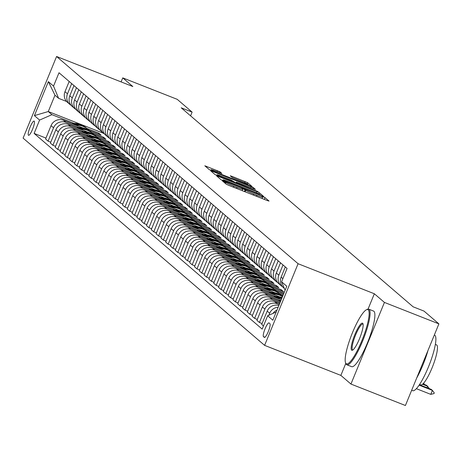 <?xml version="1.0" encoding="UTF-8"?>
<svg xmlns="http://www.w3.org/2000/svg" width="462" height="462" viewBox="0 0 462 462"><rect width="100%" height="100%" fill="white"/><g stroke="black" fill="none" stroke-linecap="round" stroke-linejoin="round"><path stroke-width="0.69" d="M223.51 181.15L222.274 180.786L226.282 184.222L228.8 185.389L267.296 200.554L269.057 201.074L265.049 197.632L262.035 196.419L262.572 196.899A7.508 0.508 22.3 0 1 262.676 197.055A7.508 0.508 22.3 0 1 256.936 195.241L253.73 193.976A7.508 0.508 22.3 0 1 245.68 190.246L243.399 188.981L242.146 188.588L242.683 189.068A7.508 0.508 22.3 0 1 242.787 189.218A7.508 0.508 22.3 0 1 237.046 187.405L233.841 186.14A7.508 0.508 22.3 0 1 225.791 182.409L223.51 181.15M28.436 135.25A7.646 1.536 -68.5 0 0 28.529 135.308A7.646 1.536 -68.5 0 0 32.663 128.996A7.646 1.536 -68.5 0 0 34.228 121.131A7.646 1.536 -68.5 0 0 34.136 121.073A7.646 1.536 -68.5 0 0 30.001 127.379A7.646 1.536 -68.5 0 0 28.436 135.25M219.918 171.766L204.81 165.777L209.292 169.646L211.81 170.813L252.096 186.538L247.615 182.675L232.051 176.368L230.261 175.803L232.195 177.483L241.181 181.196A6.277 0.427 22.3 0 1 247.996 184.448A6.277 0.427 22.3 0 1 243.197 182.929L217.856 172.95A6.277 0.427 22.3 0 1 211.042 169.698A6.277 0.427 22.3 0 1 215.841 171.217L221.858 173.446L219.918 171.766L219.542 172.678M132.837 86.527L122.753 77.876L177.223 99.33L192.111 112.104L181.22 107.813L413.115 306.803L424.012 311.093L438.9 323.874L384.43 302.419L374.347 293.763L298.088 263.721L56.583 56.491L132.837 86.527M218.335 176.409L216.574 175.889L221.021 179.712L223.539 180.879L263.825 196.604L259.344 192.741L256.826 191.574L218.335 176.409L218.029 177.142M215.159 174.676L210.707 170.859L212.468 171.379L250.964 186.538L253.476 187.705L255.417 189.391L238.011 182.675L236.215 182.109L237.514 183.241L258.067 191.655L215.159 174.676M269.918 323.666L269.075 322.944A7.409 1.484 -68.5 0 0 268.982 322.886A7.409 1.484 -68.5 0 0 264.98 328.996A7.409 1.484 -68.5 0 0 263.461 336.625L264.31 337.347A7.409 1.484 -68.5 0 0 264.397 337.404A7.409 1.484 -68.5 0 0 268.399 331.294A7.409 1.484 -68.5 0 0 269.918 323.666M298.088 263.721L264.605 345.362L23.1 138.126L56.583 56.491M285.118 290.275L281.589 281.78L287.064 268.434L59.009 72.742L53.534 86.088L58.628 98.348L54.978 95.218L48.279 111.544L51.935 114.674L74.145 123.423M281.589 281.78L286.775 286.232L272.84 320.212L267.654 315.76L276.201 312.023M45.957 138.08L34.124 133.42L262.179 329.111L267.654 315.76M34.124 133.42L39.599 120.068L34.407 115.615L48.348 81.641L53.534 86.088M345.795 363.375L340.864 375.398L350.947 384.055L384.43 302.419M350.947 384.055L405.417 405.509L438.9 323.874M122.753 77.876L121.096 81.907M340.864 375.398L264.605 345.362M190.575 115.847L192.111 112.104M103.552 133.316L48.279 111.544L34.407 115.615M86.81 128.413L98.776 133.125L98.4 134.049M88.496 130.151L101.08 135.106L98.776 133.125M50.762 142.198L48.077 141.141L45.576 138.998L51.051 125.652A9.563 9.344 -49.4 0 1 63.386 120.259L82.796 127.905M48.077 141.141L53.552 127.795A9.563 9.344 -49.4 0 1 65.887 122.401L78.95 127.547M91.615 132.536L103.58 137.249L103.199 138.173M93.301 134.269L105.885 139.229L103.58 137.249M55.561 146.321L52.882 145.264L50.381 143.122L55.856 129.776A9.563 9.344 -49.4 0 1 68.191 124.382L87.595 132.022M52.882 145.264L58.356 131.918A9.563 9.344 -49.4 0 1 70.692 126.524L83.755 131.67M96.419 136.66L108.379 141.372L108.004 142.29M98.106 138.392L110.689 143.347L108.379 141.372M60.366 150.445L57.681 149.388L55.186 147.245L60.661 133.893A9.563 9.344 -49.4 0 1 72.996 128.5L92.4 136.146M57.681 149.388L63.155 136.036A9.563 9.344 -49.4 0 1 75.491 130.648L88.554 135.793M101.218 140.777L113.184 145.495L112.809 146.414M102.91 142.515L115.488 147.47L113.184 145.495M65.171 154.568L62.486 153.505L59.991 151.363L65.465 138.017A9.563 9.344 -49.4 0 1 77.801 132.623L97.205 140.269M62.486 153.505L67.96 140.159A9.563 9.344 -49.4 0 1 80.296 134.765L93.359 139.911M106.023 144.901L117.989 149.613L117.608 150.537M107.71 146.639L120.293 151.594L117.989 149.613M69.976 158.685L67.29 157.629L64.79 155.486L70.264 142.14A9.563 9.344 -49.4 0 1 82.6 136.746L102.004 144.387M67.29 157.629L72.765 144.283A9.563 9.344 -49.4 0 1 85.1 138.889L98.163 144.034M110.828 149.024L122.794 153.736L122.413 154.655M112.514 150.756L125.098 155.711L122.794 153.736M74.775 162.809L72.095 161.752L69.595 159.609L75.069 146.258A9.563 9.344 -49.4 0 1 87.405 140.864L106.809 148.51M72.095 161.752L77.57 148.4A9.563 9.344 -49.4 0 1 89.905 143.012L102.962 148.158M115.633 153.141L127.593 157.86L127.217 158.778M117.319 154.88L129.903 159.835L127.593 157.86M79.58 166.932L76.894 165.875L74.399 163.727L79.874 150.381A9.563 9.344 -49.4 0 1 92.209 144.987L111.613 152.633M76.894 165.875L82.369 152.524A9.563 9.344 -49.4 0 1 94.704 147.13L107.767 152.275M120.432 157.265L132.398 161.977L132.022 162.901M122.118 159.003L134.702 163.958L132.398 161.977M84.384 171.05L81.699 169.993L79.204 167.85L84.679 154.504A9.563 9.344 -49.4 0 1 97.008 149.111L116.418 156.751M81.699 169.993L87.174 156.647A9.563 9.344 -49.4 0 1 99.509 151.253L112.572 156.399M125.237 161.388L137.202 166.101L136.821 167.025M126.923 163.121L139.507 168.081L137.202 166.101M89.183 175.173L86.504 174.116L84.003 171.974L89.478 158.622A9.563 9.344 -49.4 0 1 101.813 153.234L121.217 160.874M86.504 174.116L91.978 160.764A9.563 9.344 -49.4 0 1 104.314 155.376L117.377 160.522M130.041 165.512L142.007 170.224L141.626 171.142M131.728 167.244L144.311 172.199L142.007 170.224M93.988 179.296L91.309 178.24L88.808 176.097L94.283 162.745A9.563 9.344 -49.4 0 1 106.618 157.351L126.022 164.998M91.309 178.24L96.783 164.888A9.563 9.344 -49.4 0 1 109.113 159.494L122.176 164.639M134.84 169.629L146.806 174.341L146.431 175.265M136.533 171.367L149.111 176.322L146.806 174.341M98.793 183.414L96.108 182.357L93.613 180.215L99.087 166.869A9.563 9.344 -49.4 0 1 111.423 161.475L130.827 169.121M96.108 182.357L101.582 169.011A9.563 9.344 -49.4 0 1 113.918 163.617L126.981 168.763M139.645 173.752L151.611 178.465L151.236 179.389M141.332 175.485L153.915 180.446L151.611 178.465M103.598 187.537L100.912 186.481L98.412 184.338L103.886 170.986A9.563 9.344 -49.4 0 1 116.222 165.598L135.632 173.238M100.912 186.481L106.387 173.135A9.563 9.344 -49.4 0 1 118.722 167.741L131.785 172.886M144.45 177.876L156.416 182.588L156.035 183.506M146.136 179.608L158.72 184.563L156.416 182.588M108.397 191.661L105.717 190.604L103.217 188.461L108.691 175.11A9.563 9.344 -49.4 0 1 121.027 169.716L140.431 177.362M105.717 190.604L111.192 177.252A9.563 9.344 -49.4 0 1 123.527 171.858L136.59 177.004M149.255 181.993L161.215 186.706L160.84 187.63M150.941 183.732L163.525 188.687L161.215 186.706M113.202 195.778L110.516 194.721L108.021 192.579L113.496 179.233A9.563 9.344 -49.4 0 1 125.831 173.839L145.235 181.485M110.516 194.721L115.991 181.375A9.563 9.344 -49.4 0 1 128.326 175.982L141.389 181.127M154.054 186.117L166.02 190.829L165.644 191.753M155.746 187.849L168.324 192.81L166.02 190.829M118.006 199.902L115.321 198.845L112.826 196.702L118.301 183.35A9.563 9.344 -49.4 0 1 130.636 177.962L150.04 185.603M115.321 198.845L120.796 185.499A9.563 9.344 -49.4 0 1 133.131 180.105L146.194 185.25M158.859 190.24L170.825 194.952L170.443 195.871M160.545 191.973L173.129 196.928L170.825 194.952M122.811 204.025L120.126 202.968L117.625 200.826L123.1 187.474A9.563 9.344 -49.4 0 1 135.435 182.08L154.839 189.726M120.126 202.968L125.6 189.616A9.563 9.344 -49.4 0 1 137.936 184.228L150.999 189.374M163.663 194.358L175.629 199.076L175.248 199.994M165.35 196.096L177.934 201.051L175.629 199.076M127.61 208.148L124.931 207.086L122.43 204.943L127.905 191.597A9.563 9.344 -49.4 0 1 140.24 186.203L159.644 193.849M124.931 207.086L130.405 193.74A9.563 9.344 -49.4 0 1 142.741 188.346L155.798 193.491M168.468 198.481L180.428 203.193L180.053 204.117M170.155 200.213L182.738 205.174L180.428 203.193M132.415 212.266L129.73 211.209L127.235 209.067L132.71 195.721A9.563 9.344 -49.4 0 1 145.045 190.327L164.449 197.967M129.73 211.209L135.204 197.863A9.563 9.344 -49.4 0 1 147.54 192.469L160.603 197.615M173.267 202.604L185.233 207.317L184.858 208.235M174.954 204.337L187.537 209.292L185.233 207.317M137.22 216.389L134.534 215.332L132.04 213.19L137.514 199.838A9.563 9.344 -49.4 0 1 149.844 194.444L169.254 202.09M134.534 215.332L140.009 201.981A9.563 9.344 -49.4 0 1 152.345 196.593L165.408 201.738M178.072 206.722L190.038 211.44L189.657 212.358M179.758 208.46L192.342 213.415L190.038 211.44M142.019 220.513L139.339 219.456L136.839 217.307L142.313 203.961A9.563 9.344 -49.4 0 1 154.649 198.568L174.053 206.214M139.339 219.456L144.814 206.104A9.563 9.344 -49.4 0 1 157.149 200.71L170.212 205.856M182.877 210.845L194.843 215.558L194.462 216.482M184.563 212.584L197.147 217.538L194.843 215.558M146.824 224.63L144.144 223.573L141.643 221.431L147.118 208.085A9.563 9.344 -49.4 0 1 159.454 202.691L178.858 210.331M144.144 223.573L149.619 210.227A9.563 9.344 -49.4 0 1 161.948 204.833L175.011 209.979M187.676 214.969L199.642 219.681L199.266 220.605M189.368 216.701L201.946 221.662L199.642 219.681M151.628 228.754L148.943 227.697L146.448 225.554L151.923 212.202A9.563 9.344 -49.4 0 1 164.258 206.814L183.662 214.455M148.943 227.697L154.418 214.345A9.563 9.344 -49.4 0 1 166.753 208.957L179.816 214.102M192.481 219.092L204.447 223.804L204.071 224.723M194.167 220.824L206.751 225.779L204.447 223.804M156.433 232.877L153.748 231.82L151.247 229.672L156.722 216.326A9.563 9.344 -49.4 0 1 169.057 210.932L188.467 218.578M153.748 231.82L159.223 218.468A9.563 9.344 -49.4 0 1 171.558 213.074L184.621 218.22M197.286 223.21L209.251 227.922L208.87 228.846M198.972 224.948L211.556 229.903L209.251 227.922M161.232 236.994L158.553 235.938L156.052 233.795L161.527 220.449A9.563 9.344 -49.4 0 1 173.862 215.055L193.266 222.701M158.553 235.938L164.027 222.592A9.563 9.344 -49.4 0 1 176.363 217.198L189.426 222.343M202.09 227.333L214.05 232.045L213.675 232.969M203.777 229.065L216.36 234.026L214.05 232.045M166.037 241.118L163.352 240.061L160.857 237.918L166.332 224.567A9.563 9.344 -49.4 0 1 178.667 219.179L198.071 226.819M163.352 240.061L168.826 226.715A9.563 9.344 -49.4 0 1 181.162 221.321L194.225 226.467M206.889 231.456L218.855 236.169L218.48 237.087M208.576 233.189L221.159 238.144L218.855 236.169M170.842 245.241L168.156 244.184L165.662 242.042L171.136 228.69A9.563 9.344 -49.4 0 1 183.472 223.296L202.876 230.942M168.156 244.184L173.631 230.833A9.563 9.344 -49.4 0 1 185.967 225.439L199.03 230.584M211.694 235.574L223.66 240.286L223.279 241.21M213.38 237.312L225.964 242.267L223.66 240.286M175.647 249.359L172.961 248.302L170.461 246.159L175.935 232.813A9.563 9.344 -49.4 0 1 188.271 227.419L207.675 235.066M172.961 248.302L178.436 234.956A9.563 9.344 -49.4 0 1 190.771 229.562L203.834 234.708M216.499 239.697L228.465 244.41L228.084 245.334M218.185 241.43L230.769 246.39L228.465 244.41M180.446 253.482L177.766 252.425L175.265 250.283L180.74 236.931A9.563 9.344 -49.4 0 1 193.076 231.543L212.48 239.183M177.766 252.425L183.241 239.079A9.563 9.344 -49.4 0 1 195.57 233.685L208.633 238.831M221.304 243.821L233.264 248.533L232.888 249.451M222.99 245.553L235.574 250.508L233.264 248.533M185.25 257.605L182.565 256.549L180.07 254.406L185.545 241.054A9.563 9.344 -49.4 0 1 197.88 235.66L217.284 243.307M182.565 256.549L188.04 243.197A9.563 9.344 -49.4 0 1 200.375 237.803L213.438 242.954M226.103 247.938L238.069 252.656L237.693 253.574M227.789 249.676L240.373 254.631L238.069 252.656M190.055 261.723L187.37 260.666L184.875 258.524L190.35 245.178A9.563 9.344 -49.4 0 1 202.679 239.784L222.089 247.43M187.37 260.666L192.845 247.32A9.563 9.344 -49.4 0 1 205.18 241.926L218.243 247.072M230.908 252.061L242.873 256.774L242.492 257.698M232.594 253.794L245.178 258.755L242.873 256.774M194.854 265.846L192.175 264.79L189.674 262.647L195.149 249.301A9.563 9.344 -49.4 0 1 207.484 243.907L226.888 251.547M192.175 264.79L197.649 251.444A9.563 9.344 -49.4 0 1 209.985 246.05L223.048 251.195M235.712 256.185L247.678 260.897L247.297 261.815M237.399 257.917L249.982 262.872L247.678 260.897M199.659 269.97L196.979 268.913L194.479 266.77L199.954 253.419A9.563 9.344 -49.4 0 1 212.289 248.025L231.693 255.671M196.979 268.913L202.454 255.561A9.563 9.344 -49.4 0 1 214.784 250.173L227.847 255.319M240.511 260.302L252.477 265.021L252.102 265.939M242.203 262.041L254.781 266.996L252.477 265.021M204.464 274.093L201.778 273.036L199.284 270.888L204.758 257.542A9.563 9.344 -49.4 0 1 217.094 252.148L236.498 259.794M201.778 273.036L207.253 259.684A9.563 9.344 -49.4 0 1 219.589 254.291L232.652 259.436M245.316 264.426L257.282 269.138L256.907 270.062M247.003 266.164L259.586 271.119L257.282 269.138M209.269 278.211L206.583 277.154L204.083 275.011L209.557 261.665A9.563 9.344 -49.4 0 1 221.893 256.271L241.303 263.912M206.583 277.154L212.058 263.808A9.563 9.344 -49.4 0 1 224.393 258.414L237.456 263.559M250.121 268.549L262.087 273.261L261.706 274.18M251.807 270.282L264.391 275.242L262.087 273.261M214.068 282.334L211.388 281.277L208.888 279.135L214.362 265.783A9.563 9.344 -49.4 0 1 226.698 260.395L246.102 268.035M211.388 281.277L216.863 267.925A9.563 9.344 -49.4 0 1 229.198 262.537L242.261 267.683M254.926 272.672L266.886 277.385L266.51 278.303M256.612 274.405L269.196 279.36L266.886 277.385M218.873 286.457L216.187 285.401L213.692 283.252L219.167 269.906A9.563 9.344 -49.4 0 1 231.502 264.512L250.906 272.158M216.187 285.401L221.662 272.049A9.563 9.344 -49.4 0 1 233.997 266.655L247.06 271.8M259.725 276.79L271.691 281.502L271.315 282.426M261.411 278.528L273.995 283.483L271.691 281.502M223.677 290.575L220.992 289.518L218.497 287.376L223.972 274.03A9.563 9.344 -49.4 0 1 236.307 268.636L255.711 276.282M220.992 289.518L226.467 276.172A9.563 9.344 -49.4 0 1 238.802 270.778L251.865 275.924M264.53 280.913L276.495 285.626L276.114 286.55M266.216 282.646L278.8 287.607L276.495 285.626M228.482 294.698L225.797 293.641L223.296 291.499L228.771 278.147A9.563 9.344 -49.4 0 1 241.106 272.759L260.51 280.399M225.797 293.641L231.271 280.295A9.563 9.344 -49.4 0 1 243.607 274.902L256.67 280.047M269.334 285.037L281.3 289.749L280.919 290.667M271.021 286.769L283.604 291.724L281.3 289.749M233.281 298.822L230.602 297.765L228.101 295.622L233.576 282.27A9.563 9.344 -49.4 0 1 245.911 276.877L265.315 284.523M230.602 297.765L236.076 284.413A9.563 9.344 -49.4 0 1 248.406 279.019L261.469 284.165M274.139 289.154L283.986 293.035M238.086 302.939L235.401 301.882L232.906 299.74L238.38 286.394A9.563 9.344 -49.4 0 1 250.716 281L270.12 288.646M275.826 290.893L283.61 293.959M235.401 301.882L240.875 288.536A9.563 9.344 -49.4 0 1 253.211 283.142L266.274 288.288M278.938 293.278L283.2 294.958M242.891 307.063L240.205 306.006L237.711 303.863L243.185 290.511A9.563 9.344 -49.4 0 1 255.515 285.123L274.925 292.764M280.625 295.01L282.825 295.876M240.205 306.006L245.68 292.66A9.563 9.344 -49.4 0 1 258.015 287.266L271.079 292.411M247.69 311.186L245.01 310.129L242.51 307.987L247.984 294.635A9.563 9.344 -49.4 0 1 260.32 289.241L279.724 296.887M245.01 310.129L250.485 296.777A9.563 9.344 -49.4 0 1 262.82 291.383L275.883 296.529M252.495 315.303L249.815 314.247L247.314 312.104L252.789 298.758A9.563 9.344 -49.4 0 1 265.124 293.364L281.248 299.717M249.815 314.247L255.29 300.901A9.563 9.344 -49.4 0 1 267.619 295.507L280.682 300.652M257.299 319.427L254.614 318.37L252.119 316.227L257.594 302.881A9.563 9.344 -49.4 0 1 269.929 297.488L280.463 301.634M254.614 318.37L260.089 305.024A9.563 9.344 -49.4 0 1 272.424 299.63L280.053 302.633M262.104 323.55L259.419 322.493L256.918 320.351L262.393 306.999A9.563 9.344 -49.4 0 1 274.728 301.605L279.672 303.557M259.419 322.493L264.893 309.142A9.563 9.344 -49.4 0 1 277.229 303.753L279.262 304.55M66.586 101.484L58.628 98.348M278.875 305.498A9.563 9.344 -49.4 0 0 267.198 311.122L261.723 324.468L263.467 325.97M272.978 313.432A9.563 9.344 -49.4 0 1 277.009 310.054M268.896 315.217L269.698 313.265A9.563 9.344 -49.4 0 1 278.164 307.242M284.373 288.473L283.622 287.832A9.563 9.344 -49.4 0 1 281.133 277.142L285.32 266.938M282.553 286.746A9.563 9.344 -49.4 0 1 278.829 275.167L283.015 264.957M281.318 285.857L278.823 283.708A9.563 9.344 -49.4 0 1 276.334 273.019L280.515 262.814M277.749 282.623A9.563 9.344 -49.4 0 1 274.024 271.044L278.211 260.834M276.513 281.733L274.018 279.591A9.563 9.344 -49.4 0 1 271.529 268.901L275.716 258.691M272.95 278.505A9.563 9.344 -49.4 0 1 269.225 266.921L273.406 256.716M271.714 277.61L269.213 275.468A9.563 9.344 -49.4 0 1 266.724 264.778L270.911 254.574M268.145 274.382A9.563 9.344 -49.4 0 1 264.42 262.803L268.607 252.593M266.909 273.487L264.408 271.344A9.563 9.344 -49.4 0 1 261.919 260.655L266.106 250.45M263.34 270.258A9.563 9.344 -49.4 0 1 259.615 258.68L263.802 248.469M262.104 269.369L259.609 267.227A9.563 9.344 -49.4 0 1 257.12 256.537L261.307 246.327M258.535 266.141A9.563 9.344 -49.4 0 1 254.81 254.556L258.997 244.352M257.299 265.246L254.805 263.103A9.563 9.344 -49.4 0 1 252.316 252.414L256.502 242.209M253.736 262.018A9.563 9.344 -49.4 0 1 250.011 250.433L254.198 240.228M252.5 261.122L250 258.98A9.563 9.344 -49.4 0 1 247.511 248.29L251.698 238.086M248.931 257.894A9.563 9.344 -49.4 0 1 245.207 246.315L249.393 236.105M247.696 257.005L245.195 254.862A9.563 9.344 -49.4 0 1 242.706 244.173L246.893 233.963M244.127 253.777A9.563 9.344 -49.4 0 1 240.402 242.192L244.589 231.988M242.891 252.881L240.396 250.739A9.563 9.344 -49.4 0 1 237.907 240.049L242.094 229.845M239.322 249.653A9.563 9.344 -49.4 0 1 235.603 238.069L239.784 227.864M238.086 248.758L235.591 246.616A9.563 9.344 -49.4 0 1 233.102 235.926L237.289 225.722M234.523 245.53A9.563 9.344 -49.4 0 1 230.798 233.951L234.985 223.741M233.287 244.641L230.786 242.492A9.563 9.344 -49.4 0 1 228.297 231.808L232.484 221.598M229.718 241.407A9.563 9.344 -49.4 0 1 225.993 229.828L230.18 219.623M228.482 240.517L225.987 238.375A9.563 9.344 -49.4 0 1 223.498 227.685L227.679 217.475M224.913 237.289A9.563 9.344 -49.4 0 1 221.188 225.704L225.375 215.5M223.677 236.394L221.183 234.251A9.563 9.344 -49.4 0 1 218.693 223.562L222.88 213.357M220.114 233.166A9.563 9.344 -49.4 0 1 216.389 221.587L220.576 211.377M218.878 232.276L216.378 230.128A9.563 9.344 -49.4 0 1 213.889 219.444L218.076 209.234M215.309 229.042A9.563 9.344 -49.4 0 1 211.584 217.463L215.771 207.259M214.073 228.153L211.573 226.01A9.563 9.344 -49.4 0 1 209.084 215.321L213.271 205.111M210.505 224.925A9.563 9.344 -49.4 0 1 206.78 213.34L210.967 203.136M209.269 224.03L206.774 221.887A9.563 9.344 -49.4 0 1 204.285 211.198L208.472 200.993M205.7 220.801A9.563 9.344 -49.4 0 1 201.975 209.222L206.162 199.012M204.464 219.906L201.969 217.764A9.563 9.344 -49.4 0 1 199.48 207.074L203.667 196.87M200.901 216.678A9.563 9.344 -49.4 0 1 197.176 205.099L201.363 194.889M199.665 215.789L197.164 213.646A9.563 9.344 -49.4 0 1 194.675 202.957L198.862 192.746M196.096 212.56A9.563 9.344 -49.4 0 1 192.371 200.976L196.558 190.771M194.86 211.665L192.359 209.523A9.563 9.344 -49.4 0 1 189.87 198.833L194.057 188.629M191.291 208.437A9.563 9.344 -49.4 0 1 187.566 196.852L191.753 186.648M190.055 207.542L187.56 205.399A9.563 9.344 -49.4 0 1 185.071 194.71L189.258 184.505M186.486 204.314A9.563 9.344 -49.4 0 1 182.767 192.735L186.948 182.525M185.25 203.424L182.756 201.282A9.563 9.344 -49.4 0 1 180.267 190.592L184.453 180.382M181.687 200.196A9.563 9.344 -49.4 0 1 177.962 188.612L182.149 178.407M180.451 199.301L177.951 197.159A9.563 9.344 -49.4 0 1 175.462 186.469L179.649 176.265M176.882 196.073A9.563 9.344 -49.4 0 1 173.158 184.488L177.344 174.284M175.647 195.178L173.152 193.035A9.563 9.344 -49.4 0 1 170.663 182.346L174.844 172.141M172.078 191.949A9.563 9.344 -49.4 0 1 168.353 180.371L172.54 170.16M170.842 191.06L168.347 188.918A9.563 9.344 -49.4 0 1 165.858 178.228L170.045 168.018M167.279 187.832A9.563 9.344 -49.4 0 1 163.554 176.247L167.741 166.043M166.043 186.937L163.542 184.794A9.563 9.344 -49.4 0 1 161.053 174.105L165.24 163.895M162.474 183.709A9.563 9.344 -49.4 0 1 158.749 172.124L162.936 161.919M161.238 182.813L158.737 180.671A9.563 9.344 -49.4 0 1 156.248 169.981L160.435 159.777M157.669 179.585A9.563 9.344 -49.4 0 1 153.944 168.006L158.131 157.796M156.433 178.696L153.938 176.548A9.563 9.344 -49.4 0 1 151.449 165.864L155.636 155.654M152.864 175.462A9.563 9.344 -49.4 0 1 149.139 163.883L153.326 153.679M151.628 174.572L149.134 172.43A9.563 9.344 -49.4 0 1 146.645 161.74L150.831 151.53M148.065 171.344A9.563 9.344 -49.4 0 1 144.34 159.76L148.527 149.555M146.829 170.449L144.329 168.307A9.563 9.344 -49.4 0 1 141.84 157.617L146.027 147.413M143.26 167.221A9.563 9.344 -49.4 0 1 139.536 155.642L143.722 145.432M142.025 166.326L139.524 164.183A9.563 9.344 -49.4 0 1 137.035 153.494L141.222 143.289M138.456 163.098A9.563 9.344 -49.4 0 1 134.731 151.519L138.918 141.308M137.22 162.208L134.725 160.066A9.563 9.344 -49.4 0 1 132.236 149.376L136.423 139.166M133.651 158.98A9.563 9.344 -49.4 0 1 129.932 147.395L134.113 137.191M132.415 158.085L129.92 155.942A9.563 9.344 -49.4 0 1 127.431 145.253L131.618 135.048M128.852 154.857A9.563 9.344 -49.4 0 1 125.127 143.272L129.314 133.068M127.616 153.962L125.115 151.819A9.563 9.344 -49.4 0 1 122.626 141.129L126.813 130.925M124.047 150.733A9.563 9.344 -49.4 0 1 120.322 139.154L124.509 128.944M122.811 149.844L120.316 147.701A9.563 9.344 -49.4 0 1 117.827 137.012L122.008 126.802M119.242 146.616A9.563 9.344 -49.4 0 1 115.517 135.031L119.704 124.827M118.006 145.721L115.512 143.578A9.563 9.344 -49.4 0 1 113.023 132.889L117.209 122.684M114.443 142.492A9.563 9.344 -49.4 0 1 110.718 130.908L114.905 120.703M113.207 141.597L110.707 139.455A9.563 9.344 -49.4 0 1 108.218 128.765L112.405 118.561M109.638 138.369A9.563 9.344 -49.4 0 1 105.913 126.79L110.1 116.58M108.403 137.48L105.902 135.337A9.563 9.344 -49.4 0 1 103.413 124.648L107.6 114.437M104.834 134.251A9.563 9.344 -49.4 0 1 101.109 122.667L105.296 112.462M103.598 133.356L101.103 131.214A9.563 9.344 -49.4 0 1 98.614 120.524L102.801 110.314M100.029 130.128A9.563 9.344 -49.4 0 1 96.304 118.543L100.491 108.339M98.793 129.233L96.298 127.09A9.563 9.344 -49.4 0 1 93.809 116.401L97.996 106.196M95.23 126.005A9.563 9.344 -49.4 0 1 91.505 114.426L95.692 104.216M93.994 125.115L91.493 122.967A9.563 9.344 -49.4 0 1 89.004 112.283L93.191 102.073M90.425 121.881A9.563 9.344 -49.4 0 1 86.7 110.303L90.887 100.098M89.189 120.992L86.689 118.85A9.563 9.344 -49.4 0 1 84.205 108.16L88.386 97.95M85.62 117.764A9.563 9.344 -49.4 0 1 81.895 106.179L86.082 95.975M84.384 116.869L81.89 114.726A9.563 9.344 -49.4 0 1 79.4 104.037L83.587 93.832M80.815 113.64A9.563 9.344 -49.4 0 1 77.096 102.062L81.277 91.851M79.585 112.745L77.085 110.603A9.563 9.344 -49.4 0 1 74.596 99.913L78.783 89.709M76.016 109.517A9.563 9.344 -49.4 0 1 72.291 97.938L76.478 87.728M74.78 108.628L72.28 106.485A9.563 9.344 -49.4 0 1 69.791 95.796L73.978 85.585M71.212 105.4A9.563 9.344 -49.4 0 1 67.487 93.815L71.674 83.61M69.976 104.504L67.481 102.362A9.563 9.344 -49.4 0 1 64.992 91.672L69.173 81.468M51.935 114.674L39.599 120.068M48.348 81.641L54.978 95.218M374.347 293.763L368.052 309.107M223.602 180.532L259.153 194.658L260.406 195.056L259.84 194.554A7.508 0.508 22.3 0 0 251.79 190.823L228.69 181.722A7.508 0.508 22.3 0 0 222.95 179.909A7.508 0.508 22.3 0 0 223.054 180.065L223.469 180.85M221.812 176.293A6.277 0.427 22.3 0 0 217.013 174.775A6.277 0.427 22.3 0 0 223.827 178.02L234.517 182.057L230.74 179.81L221.812 176.293M416.366 388.681L430.775 394.357L432.403 390.384L431.248 389.397L419.398 384.725M419.115 385.152L432.403 390.384L434.268 392.908L433.997 393.572L430.775 394.357M427.003 387.722L427.598 386.261L426.449 385.273L422.944 383.893M422.528 384.263L427.598 386.261L429.365 388.652M423.596 383.223L424.566 384.534M278.419 300.831A18.284 17.874 -49.4 0 1 280.867 300.652M280.596 301.311A18.284 17.874 130.6 0 0 279.805 301.38M346.113 363.64A29.164 5.85 -68.5 0 0 361.838 340.742A29.164 5.85 -68.5 0 0 368.191 309.8A29.164 5.85 -68.5 0 0 366.499 309.725A29.164 5.85 -68.5 0 0 351.709 334.575A29.164 5.85 -68.5 0 0 345.576 362.837A29.164 5.85 -68.5 0 0 346.113 363.64M366.499 309.725L367.382 309.315A29.88 5.994 111.5 0 1 368.757 309.176A29.88 5.994 111.5 0 1 369.115 309.396A29.88 5.994 111.5 0 1 362.999 340.142A29.88 5.994 111.5 0 1 346.852 364.778A29.88 5.994 111.5 0 1 346.494 364.558A29.88 5.994 111.5 0 1 345.946 363.738L345.576 362.837M351.634 350.179A14.582 2.928 111.5 0 1 354.81 334.707A14.582 2.928 111.5 0 1 362.67 323.261A14.582 2.928 111.5 0 1 362.941 323.66A14.582 2.928 111.5 0 1 359.875 337.791A14.582 2.928 111.5 0 1 352.477 350.219A14.582 2.928 111.5 0 1 351.634 350.179M363.086 324.209A13.866 2.784 -68.5 0 0 363.051 324.18A13.866 2.784 -68.5 0 0 362.889 324.081A13.866 2.784 -68.5 0 0 355.394 335.51A13.866 2.784 -68.5 0 0 352.558 349.774A13.866 2.784 -68.5 0 0 352.725 349.878A13.866 2.784 -68.5 0 0 352.956 349.919M434.332 335.008L434.557 335.094A29.88 5.994 111.5 0 1 434.915 335.32A29.88 5.994 111.5 0 1 428.8 366.06A29.88 5.994 111.5 0 1 412.653 390.696L411.654 390.303M427.985 350.485A29.88 5.994 111.5 0 1 416.637 378.147M436.203 344.796A21.512 4.314 111.5 0 1 436.498 344.854A21.512 4.314 111.5 0 1 436.757 345.016A21.512 4.314 111.5 0 1 432.357 367.146A21.512 4.314 111.5 0 1 420.732 384.886L419.588 384.436M368.757 309.176L373.55 311.065A29.88 5.994 111.5 0 1 373.908 311.284A29.88 5.994 111.5 0 1 367.792 342.024A29.88 5.994 111.5 0 1 351.646 366.666L346.852 364.778M277.379 298.192A18.284 17.874 -49.4 0 1 281.728 298.55M273.62 296.708A18.284 17.874 -49.4 0 1 282.132 297.557M275.901 297.609A18.284 17.874 -49.4 0 1 281.895 298.134M281.993 297.898A18.284 17.874 130.6 0 0 275 297.257M272.574 294.069A18.284 17.874 -49.4 0 1 282.513 296.639M268.815 292.59A18.284 17.874 -49.4 0 1 282.6 296.419M271.102 293.491A18.284 17.874 -49.4 0 1 282.559 296.517M282.582 296.465A18.284 17.874 130.6 0 0 270.201 293.133M267.775 289.951A18.284 17.874 -49.4 0 1 279.978 294.167A18.284 17.874 -49.4 0 1 281.069 295.183M264.01 288.467A18.284 17.874 -49.4 0 1 278.06 292.521L278.788 293.145A18.284 17.874 130.6 0 0 265.396 289.01M266.297 289.368A18.284 17.874 -49.4 0 1 279.25 293.543L279.978 294.167M262.97 285.828A18.284 17.874 -49.4 0 1 275.179 290.049A18.284 17.874 -49.4 0 1 276.264 291.066M259.211 284.344A18.284 17.874 -49.4 0 1 273.256 288.398L273.983 289.027A18.284 17.874 130.6 0 0 260.591 284.892M261.492 285.245A18.284 17.874 -49.4 0 1 274.445 289.42L275.179 290.049M258.166 281.704A18.284 17.874 -49.4 0 1 270.374 285.926A18.284 17.874 -49.4 0 1 271.46 286.942M254.406 280.226A18.284 17.874 -49.4 0 1 268.451 284.274L269.184 284.904A18.284 17.874 130.6 0 0 255.792 280.769M256.687 281.127A18.284 17.874 -49.4 0 1 269.646 285.297L270.374 285.926M253.361 277.587A18.284 17.874 -49.4 0 1 265.569 281.803A18.284 17.874 -49.4 0 1 266.661 282.819M249.601 276.103A18.284 17.874 -49.4 0 1 263.652 280.157L264.38 280.781A18.284 17.874 130.6 0 0 250.987 276.646M251.888 277.004A18.284 17.874 -49.4 0 1 264.841 281.179L265.569 281.803M248.562 273.464A18.284 17.874 -49.4 0 1 260.764 277.685A18.284 17.874 -49.4 0 1 261.856 278.702M244.796 271.979A18.284 17.874 -49.4 0 1 258.847 276.033L259.575 276.663A18.284 17.874 130.6 0 0 246.182 272.528M247.083 272.88A18.284 17.874 -49.4 0 1 260.037 277.056L260.764 277.685M243.757 269.34A18.284 17.874 -49.4 0 1 255.965 273.562A18.284 17.874 -49.4 0 1 257.051 274.578M239.997 267.862A18.284 17.874 -49.4 0 1 254.042 271.91L254.77 272.54A18.284 17.874 130.6 0 0 241.378 268.405M242.279 268.757A18.284 17.874 -49.4 0 1 255.232 272.932L255.965 273.562M238.952 265.217A18.284 17.874 -49.4 0 1 251.161 269.438A18.284 17.874 -49.4 0 1 252.246 270.455M235.193 263.738A18.284 17.874 -49.4 0 1 249.237 267.793L249.971 268.416A18.284 17.874 130.6 0 0 236.579 264.281M237.48 264.639A18.284 17.874 -49.4 0 1 250.433 268.815L251.161 269.438M234.147 261.099A18.284 17.874 -49.4 0 1 246.356 265.315A18.284 17.874 -49.4 0 1 247.447 266.337M230.388 259.615A18.284 17.874 -49.4 0 1 244.438 263.669L245.166 264.293A18.284 17.874 130.6 0 0 231.774 260.164M232.675 260.516A18.284 17.874 -49.4 0 1 245.628 264.691L246.356 265.315M229.348 256.976A18.284 17.874 -49.4 0 1 241.557 261.197A18.284 17.874 -49.4 0 1 242.642 262.214M225.583 255.498A18.284 17.874 -49.4 0 1 239.634 259.546L240.361 260.175A18.284 17.874 130.6 0 0 226.969 256.04M227.87 256.393A18.284 17.874 -49.4 0 1 240.823 260.568L241.557 261.197M224.544 252.853A18.284 17.874 -49.4 0 1 236.752 257.074A18.284 17.874 -49.4 0 1 237.838 258.091M220.784 251.374A18.284 17.874 -49.4 0 1 234.829 255.428L235.562 256.052A18.284 17.874 130.6 0 0 222.164 251.917M223.065 252.275A18.284 17.874 -49.4 0 1 236.018 256.45L236.752 257.074M219.739 248.735A18.284 17.874 -49.4 0 1 231.947 252.951A18.284 17.874 -49.4 0 1 233.039 253.973M215.979 247.251A18.284 17.874 -49.4 0 1 230.024 251.305L230.757 251.929A18.284 17.874 130.6 0 0 217.365 247.799M218.266 248.152A18.284 17.874 -49.4 0 1 231.219 252.327L231.947 252.951M214.94 244.612A18.284 17.874 -49.4 0 1 227.142 248.833A18.284 17.874 -49.4 0 1 228.234 249.85M211.174 243.127A18.284 17.874 -49.4 0 1 225.225 247.182L225.953 247.811A18.284 17.874 130.6 0 0 212.56 243.676M213.461 244.028A18.284 17.874 -49.4 0 1 226.415 248.204L227.142 248.833M210.135 240.488A18.284 17.874 -49.4 0 1 222.343 244.71A18.284 17.874 -49.4 0 1 223.429 245.726M206.375 239.01A18.284 17.874 -49.4 0 1 220.42 243.064L221.148 243.688A18.284 17.874 130.6 0 0 207.756 239.553M208.657 239.911A18.284 17.874 -49.4 0 1 221.61 244.086L222.343 244.71M205.33 236.371A18.284 17.874 -49.4 0 1 217.538 240.587A18.284 17.874 -49.4 0 1 218.624 241.609M201.571 234.887A18.284 17.874 -49.4 0 1 215.615 238.941L216.349 239.564A18.284 17.874 130.6 0 0 202.957 235.435M203.852 235.787A18.284 17.874 -49.4 0 1 216.811 239.963L217.538 240.587M200.525 232.247A18.284 17.874 -49.4 0 1 212.734 236.469A18.284 17.874 -49.4 0 1 213.825 237.485M196.766 230.763A18.284 17.874 -49.4 0 1 210.816 234.817L211.544 235.447A18.284 17.874 130.6 0 0 198.152 231.312M199.053 231.664A18.284 17.874 -49.4 0 1 212.006 235.839L212.734 236.469M195.726 228.124A18.284 17.874 -49.4 0 1 207.929 232.346A18.284 17.874 -49.4 0 1 209.02 233.362M191.961 226.646A18.284 17.874 -49.4 0 1 206.012 230.694L206.739 231.323A18.284 17.874 130.6 0 0 193.347 227.189M194.248 227.547A18.284 17.874 -49.4 0 1 207.201 231.716L207.929 232.346M190.922 224.006A18.284 17.874 -49.4 0 1 203.13 228.222A18.284 17.874 -49.4 0 1 204.216 229.239M187.162 222.522A18.284 17.874 -49.4 0 1 201.207 226.576L201.934 227.2A18.284 17.874 130.6 0 0 188.542 223.065M189.443 223.423A18.284 17.874 -49.4 0 1 202.396 227.599L203.13 228.222M186.117 219.883A18.284 17.874 -49.4 0 1 198.325 224.105A18.284 17.874 -49.4 0 1 199.411 225.121M182.357 218.399A18.284 17.874 -49.4 0 1 196.402 222.453L197.135 223.082A18.284 17.874 130.6 0 0 183.743 218.948M184.644 219.3A18.284 17.874 -49.4 0 1 197.597 223.475L198.325 224.105M181.312 215.76A18.284 17.874 -49.4 0 1 193.52 219.981A18.284 17.874 -49.4 0 1 194.612 220.998M177.552 214.281A18.284 17.874 -49.4 0 1 191.603 218.33L192.331 218.959A18.284 17.874 130.6 0 0 178.938 214.824M179.839 215.177A18.284 17.874 -49.4 0 1 192.793 219.352L193.52 219.981M176.513 211.636A18.284 17.874 -49.4 0 1 188.721 215.858A18.284 17.874 -49.4 0 1 189.807 216.874M172.748 210.158A18.284 17.874 -49.4 0 1 186.798 214.212L187.526 214.836A18.284 17.874 130.6 0 0 174.134 210.701M175.034 211.059A18.284 17.874 -49.4 0 1 187.988 215.234L188.721 215.858M171.708 207.519A18.284 17.874 -49.4 0 1 183.916 211.735A18.284 17.874 -49.4 0 1 185.002 212.757M167.949 206.035A18.284 17.874 -49.4 0 1 181.993 210.089L182.727 210.718A18.284 17.874 130.6 0 0 169.329 206.583M170.23 206.936A18.284 17.874 -49.4 0 1 183.183 211.111L183.916 211.735M166.903 203.395A18.284 17.874 -49.4 0 1 179.112 207.617A18.284 17.874 -49.4 0 1 180.203 208.633M163.144 201.917A18.284 17.874 -49.4 0 1 177.189 205.965L177.922 206.595A18.284 17.874 130.6 0 0 164.53 202.46M165.431 202.812A18.284 17.874 -49.4 0 1 178.384 206.988L179.112 207.617M162.104 199.272A18.284 17.874 -49.4 0 1 174.307 203.494A18.284 17.874 -49.4 0 1 175.398 204.51M158.339 197.794A18.284 17.874 -49.4 0 1 172.39 201.848L173.117 202.472A18.284 17.874 130.6 0 0 159.725 198.337M160.626 198.695A18.284 17.874 -49.4 0 1 173.579 202.87L174.307 203.494M157.299 195.155A18.284 17.874 -49.4 0 1 169.508 199.37A18.284 17.874 -49.4 0 1 170.593 200.393M153.54 193.67A18.284 17.874 -49.4 0 1 167.585 197.724L168.312 198.348A18.284 17.874 130.6 0 0 154.92 194.219M155.821 194.571A18.284 17.874 -49.4 0 1 168.774 198.747L169.508 199.37M152.495 191.031A18.284 17.874 -49.4 0 1 164.703 195.253A18.284 17.874 -49.4 0 1 165.789 196.269M148.735 189.547A18.284 17.874 -49.4 0 1 162.78 193.601L163.513 194.231A18.284 17.874 130.6 0 0 150.121 190.096M151.016 190.448A18.284 17.874 -49.4 0 1 163.975 194.623L164.703 195.253M147.69 186.908A18.284 17.874 -49.4 0 1 159.898 191.129A18.284 17.874 -49.4 0 1 160.99 192.146M143.93 185.429A18.284 17.874 -49.4 0 1 157.981 189.484L158.709 190.107A18.284 17.874 130.6 0 0 145.316 185.972M146.217 186.33A18.284 17.874 -49.4 0 1 159.171 190.506L159.898 191.129M142.891 182.79A18.284 17.874 -49.4 0 1 155.093 187.006A18.284 17.874 -49.4 0 1 156.185 188.028M139.126 181.306A18.284 17.874 -49.4 0 1 153.176 185.36L153.904 185.984A18.284 17.874 130.6 0 0 140.512 181.855M141.412 182.207A18.284 17.874 -49.4 0 1 154.366 186.382L155.093 187.006M138.086 178.667A18.284 17.874 -49.4 0 1 150.294 182.888A18.284 17.874 -49.4 0 1 151.38 183.905M134.327 177.183A18.284 17.874 -49.4 0 1 148.371 181.237L149.105 181.866A18.284 17.874 130.6 0 0 135.707 177.731M136.608 178.084A18.284 17.874 -49.4 0 1 149.561 182.259L150.294 182.888M133.281 174.544A18.284 17.874 -49.4 0 1 145.49 178.765A18.284 17.874 -49.4 0 1 146.575 179.782M129.522 173.065A18.284 17.874 -49.4 0 1 143.566 177.113L144.3 177.743A18.284 17.874 130.6 0 0 130.908 173.608M131.809 173.966A18.284 17.874 -49.4 0 1 144.762 178.136L145.49 178.765M128.482 170.426A18.284 17.874 -49.4 0 1 140.685 174.642A18.284 17.874 -49.4 0 1 141.776 175.658M124.717 168.942A18.284 17.874 -49.4 0 1 138.767 172.996L139.495 173.62A18.284 17.874 130.6 0 0 126.103 169.485M127.004 169.843A18.284 17.874 -49.4 0 1 139.957 174.018L140.685 174.642M123.677 166.303A18.284 17.874 -49.4 0 1 135.886 170.524A18.284 17.874 -49.4 0 1 136.971 171.541M119.912 164.819A18.284 17.874 -49.4 0 1 133.963 168.873L134.69 169.502A18.284 17.874 130.6 0 0 121.298 165.367M122.199 165.719A18.284 17.874 -49.4 0 1 135.152 169.895L135.886 170.524M118.873 162.179A18.284 17.874 -49.4 0 1 131.081 166.401A18.284 17.874 -49.4 0 1 132.167 167.417M115.113 160.701A18.284 17.874 -49.4 0 1 129.158 164.749L129.891 165.379A18.284 17.874 130.6 0 0 116.493 161.244M117.394 161.596A18.284 17.874 -49.4 0 1 130.348 165.771L131.081 166.401M114.068 158.056A18.284 17.874 -49.4 0 1 126.276 162.278A18.284 17.874 -49.4 0 1 127.368 163.294M110.308 156.578A18.284 17.874 -49.4 0 1 124.353 160.632L125.087 161.255A18.284 17.874 130.6 0 0 111.694 157.12M112.595 157.478A18.284 17.874 -49.4 0 1 125.549 161.654L126.276 162.278M109.269 153.938A18.284 17.874 -49.4 0 1 121.471 158.16A18.284 17.874 -49.4 0 1 122.563 159.176M105.503 152.454A18.284 17.874 -49.4 0 1 119.554 156.508L120.282 157.138A18.284 17.874 130.6 0 0 106.889 153.003M107.79 153.355A18.284 17.874 -49.4 0 1 120.744 157.53L121.471 158.16M104.464 149.815A18.284 17.874 -49.4 0 1 116.672 154.037A18.284 17.874 -49.4 0 1 117.758 155.053M100.704 148.337A18.284 17.874 -49.4 0 1 114.749 152.385L115.477 153.014A18.284 17.874 130.6 0 0 102.085 148.88M102.986 149.232A18.284 17.874 -49.4 0 1 115.939 153.407L116.672 154.037M99.659 145.692A18.284 17.874 -49.4 0 1 111.868 149.913A18.284 17.874 -49.4 0 1 112.953 150.93M95.9 144.213A18.284 17.874 -49.4 0 1 109.944 148.267L110.678 148.891A18.284 17.874 130.6 0 0 97.286 144.756M98.181 145.114A18.284 17.874 -49.4 0 1 111.14 149.29L111.868 149.913M94.854 141.574A18.284 17.874 -49.4 0 1 107.063 145.79A18.284 17.874 -49.4 0 1 108.154 146.812M91.095 140.09A18.284 17.874 -49.4 0 1 105.145 144.144L105.873 144.768A18.284 17.874 130.6 0 0 92.481 140.639M93.382 140.991A18.284 17.874 -49.4 0 1 106.335 145.166L107.063 145.79M90.055 137.451A18.284 17.874 -49.4 0 1 102.264 141.672A18.284 17.874 -49.4 0 1 103.349 142.689M86.29 135.967A18.284 17.874 -49.4 0 1 100.341 140.021L101.068 140.65A18.284 17.874 130.6 0 0 87.676 136.515M88.577 136.868A18.284 17.874 -49.4 0 1 101.53 141.043L102.264 141.672M85.251 133.327A18.284 17.874 -49.4 0 1 97.459 137.549A18.284 17.874 -49.4 0 1 98.545 138.565M81.491 131.849A18.284 17.874 -49.4 0 1 95.536 135.903L96.269 136.527A18.284 17.874 130.6 0 0 82.871 132.392M83.772 132.75A18.284 17.874 -49.4 0 1 96.725 136.925L97.459 137.549M80.446 129.21A18.284 17.874 -49.4 0 1 92.654 133.426A18.284 17.874 -49.4 0 1 93.74 134.448M76.686 127.726A18.284 17.874 -49.4 0 1 90.731 131.78L91.464 132.403A18.284 17.874 130.6 0 0 78.072 128.274M78.973 128.627A18.284 17.874 -49.4 0 1 91.926 132.802L92.654 133.426M75.647 125.087A18.284 17.874 -49.4 0 1 87.849 129.308A18.284 17.874 -49.4 0 1 88.941 130.324M71.881 123.602A18.284 17.874 -49.4 0 1 85.932 127.656L86.66 128.286A18.284 17.874 130.6 0 0 73.267 124.151M74.168 124.503A18.284 17.874 -49.4 0 1 87.122 128.679L87.849 129.308M63.386 120.259L65.887 122.401M68.191 124.382L70.692 126.524M72.996 128.5L75.491 130.648M77.801 132.623L80.296 134.765M82.6 136.746L85.1 138.889M87.405 140.864L89.905 143.012M92.209 144.987L94.704 147.13M97.008 149.111L99.509 151.253M101.813 153.234L104.314 155.376M106.618 157.351L109.113 159.494M111.423 161.475L113.918 163.617M116.222 165.598L118.722 167.741M121.027 169.716L123.527 171.858M125.831 173.839L128.326 175.982M130.636 177.962L133.131 180.105M135.435 182.08L137.936 184.228M140.24 186.203L142.741 188.346M145.045 190.327L147.54 192.469M149.844 194.444L152.345 196.593M154.649 198.568L157.149 200.71M159.454 202.691L161.948 204.833M164.258 206.814L166.753 208.957M169.057 210.932L171.558 213.074M173.862 215.055L176.363 217.198M178.667 219.179L181.162 221.321M183.472 223.296L185.967 225.439M188.271 227.419L190.771 229.562M193.076 231.543L195.57 233.685M197.88 235.66L200.375 237.803M202.679 239.784L205.18 241.926M207.484 243.907L209.985 246.05M212.289 248.025L214.784 250.173M217.094 252.148L219.589 254.291M221.893 256.271L224.393 258.414M226.698 260.395L229.198 262.537M231.502 264.512L233.997 266.655M236.307 268.636L238.802 270.778M241.106 272.759L243.607 274.902M245.911 276.877L248.406 279.019M250.716 281L253.211 283.142M255.515 285.123L258.015 287.266M260.32 289.241L262.82 291.383M265.124 293.364L267.619 295.507M269.929 297.488L272.424 299.63M274.728 301.605L277.229 303.753M267.198 311.122L269.698 313.265M281.133 277.142L282.877 278.638M262.393 306.999L264.893 309.142M276.334 273.019L278.829 275.167M257.594 302.881L260.089 305.024M271.529 268.901L274.024 271.044M252.789 298.758L255.29 300.901M266.724 264.778L269.225 266.921M247.984 294.635L250.485 296.777M261.919 260.655L264.42 262.803M243.185 290.511L245.68 292.66M257.12 256.537L259.615 258.68M238.38 286.394L240.875 288.536M252.316 252.414L254.81 254.556M233.576 282.27L236.076 284.413M247.511 248.29L250.011 250.433M228.771 278.147L231.271 280.295M242.706 244.173L245.207 246.315M223.972 274.03L226.467 276.172M237.907 240.049L240.402 242.192M219.167 269.906L221.662 272.049M233.102 235.926L235.603 238.069M214.362 265.783L216.863 267.925M228.297 231.808L230.798 233.951M209.557 261.665L212.058 263.808M223.498 227.685L225.993 229.828M204.758 257.542L207.253 259.684M218.693 223.562L221.188 225.704M199.954 253.419L202.454 255.561M213.889 219.444L216.389 221.587M195.149 249.301L197.649 251.444M209.084 215.321L211.584 217.463M190.35 245.178L192.845 247.32M204.285 211.198L206.78 213.34M185.545 241.054L188.04 243.197M199.48 207.074L201.975 209.222M180.74 236.931L183.241 239.079M194.675 202.957L197.176 205.099M175.935 232.813L178.436 234.956M189.87 198.833L192.371 200.976M171.136 228.69L173.631 230.833M185.071 194.71L187.566 196.852M166.332 224.567L168.826 226.715M180.267 190.592L182.767 192.735M161.527 220.449L164.027 222.592M175.462 186.469L177.962 188.612M156.722 216.326L159.223 218.468M170.663 182.346L173.158 184.488M151.923 212.202L154.418 214.345M165.858 178.228L168.353 180.371M147.118 208.085L149.619 210.227M161.053 174.105L163.554 176.247M142.313 203.961L144.814 206.104M156.248 169.981L158.749 172.124M137.514 199.838L140.009 201.981M151.449 165.864L153.944 168.006M132.71 195.721L135.204 197.863M146.645 161.74L149.139 163.883M127.905 191.597L130.405 193.74M141.84 157.617L144.34 159.76M123.1 187.474L125.6 189.616M137.035 153.494L139.536 155.642M118.301 183.35L120.796 185.499M132.236 149.376L134.731 151.519M113.496 179.233L115.991 181.375M127.431 145.253L129.932 147.395M108.691 175.11L111.192 177.252M122.626 141.129L125.127 143.272M103.886 170.986L106.387 173.135M117.827 137.012L120.322 139.154M99.087 166.869L101.582 169.011M113.023 132.889L115.517 135.031M94.283 162.745L96.783 164.888M108.218 128.765L110.718 130.908M89.478 158.622L91.978 160.764M103.413 124.648L105.913 126.79M84.679 154.504L87.174 156.647M98.614 120.524L101.109 122.667M79.874 150.381L82.369 152.524M93.809 116.401L96.304 118.543M75.069 146.258L77.57 148.4M89.004 112.283L91.505 114.426M70.264 142.14L72.765 144.283M84.205 108.16L86.7 110.303M65.465 138.017L67.96 140.159M79.4 104.037L81.895 106.179M60.661 133.893L63.155 136.036M74.596 99.913L77.096 102.062M55.856 129.776L58.356 131.918M69.791 95.796L72.291 97.938M51.051 125.652L53.552 127.795M64.992 91.672L67.487 93.815M264.974 337.22L263.461 336.625M225.369 183.437L225.791 182.409M233.402 187.202L233.841 186.14M236.613 188.467L237.046 187.405M244.438 191.551L245.16 189.801M245.045 191.788L245.68 190.246M253.292 195.039L253.73 193.976M256.502 196.304L256.936 195.241M264.328 199.388L265.049 197.632M224.85 182.992L225.271 181.964M256.346 192.741L256.826 191.574M258.847 193.948L259.344 192.741M222.84 180.59L223.054 180.065M212.168 172.112L212.468 171.379M250.525 187.601L250.964 186.538M253.107 188.617L253.476 187.705M235.891 183.021L236.249 182.155M237.364 183.599L237.514 183.241M234.373 182.421L234.494 182.12M231.751 177.102L232.051 176.368M244.635 182.64L245.097 181.508M247.135 183.841L247.615 182.675M206.3 167.077L206.601 166.343M216.967 171.662L217.406 170.599M242.192 190.667L242.787 189.218M262.081 198.504L262.676 197.055M260.285 195.351L260.406 195.056M222.696 180.532L222.95 179.909M235.851 183.004L236.215 182.109M216.736 175.456L217.013 174.775M234.413 182.438L234.552 182.109M210.764 170.38L211.042 169.698M247.776 184.979L247.996 184.448M435.36 344.404L436.498 344.854"/></g></svg>
